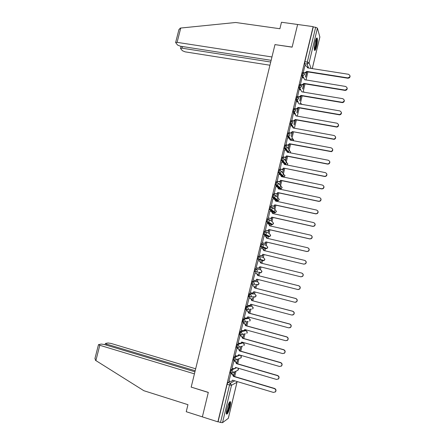 <?xml version="1.0" encoding="UTF-8"?>
<svg xmlns="http://www.w3.org/2000/svg" width="445" height="445" viewBox="0 0 445 445"><rect width="100%" height="100%" fill="white"/><g stroke="black" fill="none" stroke-linecap="round" stroke-linejoin="round"><path stroke-width="0.67" d="M233.275 368.621L230.994 369.639L230.198 371.458L230.271 372.882M236.512 355.972L234.064 356.89L233.28 358.67L233.364 360.122M239.805 343.368L237.129 344.174L236.351 345.921L236.451 347.395M245.362 330.368L240.183 331.492L239.282 334.64L240.189 334.957M248.293 318.142L243.231 318.843L242.341 321.98L243.254 322.302M251.214 305.943L246.274 306.227L245.39 309.353L246.308 309.675M254.128 293.778L249.306 293.644L248.427 296.765L249.356 297.082M257.032 281.641L252.332 281.095L251.597 282.67L251.458 284.205L252.393 284.522M255.347 268.58L254.623 270.115L254.484 271.678L255.436 272.001L255.486 270.332L256.209 268.791L260.759 269.742L255.347 268.58L256.209 268.791L257.388 270.788L256.743 271.745L255.436 272.001M259.213 256.303L258.356 256.098L257.638 257.599L257.583 259.29L258.445 259.502L258.501 257.805L259.213 256.303L260.397 258.284L259.713 259.274L258.445 259.502L262.917 260.759L264.146 260.536L264.808 259.58L263.663 257.666L259.396 256.359M262.194 243.843L261.354 243.643L260.648 245.112L260.586 246.83L261.449 247.036L261.51 245.317L262.216 243.849L263.401 245.812L262.667 246.83L261.449 247.036L265.815 248.705L267 248.51L267.706 247.526L266.561 245.623L262.672 244.032M265.175 231.417L264.347 231.222L263.651 232.657L263.579 234.404L264.441 234.604L264.514 232.857L265.209 231.422L266.394 233.375L265.615 234.426L264.441 234.604L268.708 236.684L269.842 236.512L270.593 235.5L269.447 233.608L265.899 231.778M268.146 219.018L267.334 218.834L266.644 220.236L266.566 222.011L267.428 222.205L267.506 220.431L268.196 219.029L269.381 220.97L268.546 222.049L267.428 222.205L271.589 224.692L272.674 224.541L273.475 223.501L272.329 221.621L269.08 219.585M271.111 206.658L270.31 206.48L269.631 207.848L269.548 209.645L270.41 209.834L270.493 208.037L271.172 206.669L272.357 208.599L271.467 209.706L270.41 209.834L274.465 212.727L275.488 212.604L276.351 211.531L275.199 209.667L272.201 207.437M274.07 194.326L273.28 194.159L272.607 195.489L272.518 197.313L273.38 197.502L273.475 195.678L274.142 194.343L275.327 196.256L274.376 197.396L273.38 197.502L277.335 200.795L278.297 200.701L279.221 199.594L278.069 197.741L275.277 195.322M277.018 182.027L276.245 181.866L275.583 183.168L275.483 185.014L276.345 185.198L276.445 183.346L277.102 182.044L278.292 183.946L277.268 185.12L276.345 185.198L280.194 188.897L281.09 188.819L282.08 187.69L280.929 185.849L278.303 183.234M279.961 169.762L279.199 169.606L278.542 170.874L278.398 172.671L279.299 172.921L279.404 171.047L280.055 169.784L281.246 171.67L280.144 172.866L279.299 172.921L283.014 176.982M282.892 157.53L282.141 157.38L281.496 158.615L281.351 160.445L282.252 160.684L282.364 158.782L283.003 157.547L284.194 159.427L283.014 160.651L282.252 160.684L284.071 162.931M285.824 145.326L285.084 145.181L284.444 146.383L284.299 148.246L285.189 148.474L285.306 146.55L285.946 145.348L287.136 147.212L285.868 148.458L285.189 148.474L286.641 150.471M288.738 133.155L288.015 133.016L287.387 134.184L287.236 136.081L288.126 136.298L288.249 134.346L288.877 133.177L290.068 135.03L288.705 136.298L288.126 136.298L289.4 138.256M291.653 121.012L290.941 120.884L290.318 122.019L290.168 123.949L291.052 124.149L291.18 122.175L291.798 121.04L292.994 122.876L291.052 124.149L292.204 126.113M294.557 108.903L293.856 108.78L293.244 109.882L293.094 111.845L293.967 112.034L294.106 110.037L294.718 108.93L295.908 110.761L293.967 112.034L295.029 114.015M297.455 96.826L296.765 96.71L296.159 97.778L296.008 99.775L296.882 99.947L297.021 97.928L297.627 96.854L298.818 98.668L296.882 99.947L297.855 101.955M300.347 84.784L299.669 84.667L299.068 85.707L298.918 87.737L299.785 87.899L299.936 85.846L300.525 84.811L301.721 86.614L299.785 87.899L300.692 89.935M304.853 65.754L303.24 72.758L302.561 72.657L301.971 73.664L301.816 75.728L302.678 75.873L302.834 73.803L303.423 72.796L304.619 74.582L302.678 75.873L304.831 79.866M316.567 46.525C317.402 42.681 317.624 39.922 317.235 38.242C316.712 37.386 316.022 38.609 315.155 41.908C314.315 45.774 314.092 48.538 314.487 50.196C315.016 51.047 315.705 49.823 316.567 46.525M230.02 406.864C230.588 404.444 230.76 402.775 230.549 401.863C229.676 401.045 228.463 403.409 226.906 408.961C226.338 411.391 226.166 413.06 226.377 413.967C227.267 414.751 228.485 412.387 230.02 406.864M234.682 376.576L235.978 371.18M237.736 363.86L238.982 358.692M240.79 351.177L241.974 346.243M242.814 342.733L242.903 342.383M243.827 338.528L244.956 333.833M245.762 330.479L245.94 329.739M246.864 325.912L247.932 321.451M248.705 318.253L248.978 317.124M249.89 313.33L250.885 309.18M251.636 306.054L251.998 304.547M252.905 300.781L253.811 297.004M254.562 293.889L255.018 291.998M255.914 288.265L256.732 284.861M257.477 281.752L258.028 279.482M258.918 275.778L259.646 272.752M260.392 269.648L261.026 267M261.91 263.323L262.684 260.119M263.295 257.555L264.019 254.568M264.903 250.885L265.448 248.621M265.459 248.571L265.604 247.971M266.205 245.473L266.994 242.169M267.884 238.476L268.335 236.601M268.357 236.512L268.513 235.856M269.097 233.425L269.97 229.804M270.86 226.099L271.222 224.608M271.25 224.486L271.417 223.785M271.99 221.41L272.935 217.471M273.831 213.756L274.098 212.649M274.131 212.493L274.66 210.29M274.871 209.423L275.894 205.173M276.79 201.446L276.962 200.717M277.007 200.528L277.574 198.181M277.747 197.463L278.843 192.902M279.744 189.164L279.827 188.819M279.877 188.591L280.478 186.105M280.611 185.537L281.785 180.664M282.742 176.687L283.37 174.062M283.476 173.639L284.722 168.46M285.623 164.7L286.263 162.041M286.33 161.769L287.648 156.284M288.555 152.513L289.144 150.06M289.172 149.932L290.568 144.141M291.475 140.359L293.478 132.026M294.39 128.238L296.387 119.944M297.299 116.145L299.279 107.896M300.197 104.086L302.172 95.875M303.089 92.054L305.053 83.883M305.976 80.055L307.929 71.923M236.99 382.283L228.335 418.328L222.517 422.661L220.52 422.472L218.089 421.693L227.106 384.274L227.912 382.422L230.071 381.309M194.932 371.798L104.364 344.53L101.299 344.068L98.49 344.63L99.791 345.281L95.886 360.584L143.857 390.71L187.957 404.683L186.238 411.714L217.872 421.843L313.135 26.628L297.627 24.481L292.143 47.075L275.038 44.617M191.283 387.133L208.293 392.468L202.369 416.876L208.316 392.384L191.189 387.1L274.982 44.611L292.12 47.153L297.627 24.481L281.479 22.25L279.894 28.736L235.705 22.495L180.748 28.041L177.093 42.358L175.625 42.531L177.566 45.045L180.359 46.208L271.139 60.325M305.504 65.854L304.708 63.746L307.133 64.124L307.3 62.027L315.666 27.284L317.418 28.141L319.866 37.046L312.284 68.619M315.666 27.284L313.236 26.95L313.135 26.628M301.977 77.697L300.381 84.75M299.096 89.668L297.521 96.788M296.203 101.671L294.69 108.819M293.305 113.703L291.792 120.851M290.401 125.768L288.883 132.916M292.037 132.693L291.297 136.793L292.487 131.842L291.052 133.222L288.827 132.905M287.492 137.861L285.968 145.009M284.578 149.993L283.048 157.135M281.652 162.147L280.122 169.289M283.276 169.111L282.747 172.332L283.726 168.26L282.558 169.573L280.05 169.278M278.726 174.34L277.185 181.477M280.339 181.315L279.883 184.236L280.789 180.459M275.789 186.561L274.242 193.697M277.396 193.547L277.012 196.173L277.847 192.691M272.846 198.815L271.289 205.946M274.448 205.812L274.137 208.138L274.899 204.956M272.913 213.205L272.835 213.539M269.909 211.102L268.329 218.228M271.489 218.111L271.25 220.13L271.94 217.249M269.865 225.876L269.881 225.181M266.972 223.423L265.365 230.543M268.524 230.438L268.357 232.157L268.975 229.576M266.894 238.247L266.894 237.196M264.052 235.783L262.389 242.887M265.548 242.798L265.459 244.21L266.004 241.935M263.907 250.646L263.991 249.261M264.23 249.322L263.891 249.701M259.407 255.263L260.881 248.071L262.528 248.51L263.885 250.641M262.567 255.191L262.55 256.298L263.023 254.329M260.915 263.084L261.315 261.421L260.904 262.111M258.128 260.586L256.164 267.651M259.396 268.363L259.58 267.612M257.922 275.533L258.4 273.547L257.911 274.548M255.135 273.013L253.166 280.094M256.581 280.072L256.476 280.5M254.918 288.01L255.475 285.707L254.907 287.025M252.131 285.468L250.357 292.626M248.955 297.916L250.741 298.378L251.887 300.514L252.543 297.9L251.898 299.535M249.128 297.955L247.281 305.136M248.894 313.063L249.601 310.12L248.883 312.073M246.107 310.476L244.227 317.691M245.868 325.64L246.652 322.375L245.857 324.644M243.087 323.031L241.179 330.279M241.084 330.251L242.736 330.707L244.199 330.357L244.939 329.461M242.837 338.25L243.699 334.662L242.825 337.249M240.055 335.619L238.125 342.9M239.794 350.894L240.739 346.978L239.783 349.887M237.013 348.235L235.066 355.555M236.746 363.571L237.769 359.321L236.734 362.564M233.964 360.889L232.001 368.243M230.911 373.572L228.93 380.964M238.681 355.16L239.338 354.915M241.446 342.878L243.265 342.867M262.917 260.759L257.583 259.29M264.998 248.51L260.586 246.83M267.901 236.495L263.579 234.404M270.794 224.514L266.566 222.011M273.686 212.554L269.548 209.645M276.562 200.628L272.518 197.313M279.438 188.736L278.503 187.901M277.48 186.917L275.483 185.014M282.18 176.815L281.707 176.298M280.178 174.635L278.442 172.749M282.931 162.403L281.39 160.512M285.718 150.21L284.333 148.307M288.527 138.056L287.264 136.137M291.347 125.941L290.19 123.994M294.173 113.859L293.11 111.884M297.004 101.805L296.02 99.802M299.841 89.79L298.923 87.754L299.774 87.882L300.865 89.968M302.672 77.808L301.821 75.733L302.678 75.867L303.523 77.942M233.686 376.275L234.782 371.742M247.904 317.185L247.982 316.857M250.846 304.947L251.008 304.28M253.784 292.738L254.023 291.742M256.715 280.561L257.032 279.232M259.635 268.413L260.036 266.755M285.607 160.456L286.652 156.089M288.455 148.608L289.573 143.952M294.156 124.906L295.391 119.766M297.038 112.924L298.289 107.723M299.913 100.971L301.182 95.708M302.778 89.05L304.063 83.721M305.643 77.157L306.939 71.767M306.488 72.613L305.487 76.779M259.179 272.635L259.491 272.262M262.149 260.542L262.461 260.058M265.12 248.444L265.409 247.893M268.062 236.367L268.341 235.772M270.983 224.33L271.255 223.69M273.892 212.321L274.159 211.648M276.79 200.345L277.051 199.649M279.683 188.402L279.927 187.695M282.558 176.487L282.792 175.786M285.429 164.6L285.646 163.921M288.382 152.479L288.488 152.101M313.236 26.95L304.87 61.655L304.708 63.746M303.612 84.567L302.622 88.689M300.731 96.554L299.752 100.631M297.839 108.569L296.871 112.602M294.94 120.617L293.984 124.606M289.122 144.803L288.271 148.352M286.202 156.94L285.417 160.217M234.498 371.875L233.681 375.269M306.777 71.417L306.883 71.879L304.981 73.169L304.825 72.819L306.777 71.417L347.723 77.881C350.376 77.074 350.666 75.878 348.602 74.298L307.628 67.89L306.505 66.01L304.808 65.749M307.662 67.1L307.823 67.924M350.043 75.822C350.182 77.363 349.431 78.164 347.795 78.225L306.911 71.767M303.167 72.557L304.825 72.819M300.286 84.517L302.072 84.8L303.902 83.387L304.007 83.832L302.211 85.129L300.42 84.839M347.161 87.965C347.345 89.439 346.655 90.257 345.092 90.413L304.035 83.721M303.902 83.387L345.014 90.09C347.545 89.145 347.768 87.943 345.687 86.469L304.781 79.738M301.933 77.686L303.585 77.953M297.399 96.504L299.29 96.804L301.015 95.391L301.126 95.82L299.435 97.116L297.605 96.821M344.269 100.131C344.497 101.538 343.868 102.372 342.377 102.623L301.154 95.703M301.015 95.391L342.3 102.317C344.686 101.276 344.853 100.064 342.806 98.684L301.866 91.848L300.703 89.935L299.046 89.662M274.999 44.533L271.962 56.96L177.093 42.358M178.857 29.876L180.231 28.124L180.748 28.041M182.439 46.536L182.022 48.177L180.57 48.333L180.664 48.677L182.422 50.73L185.137 51.854L269.937 65.226M182.022 48.177L270.721 62.033M95.886 360.584L95.453 360.283L95.024 358.203M195.667 368.788L111.061 343.44L108.079 342.984L105.626 343.379L106.694 344.152L106.438 345.159M195.188 370.746L106.694 344.152M191.166 387.183L194.426 373.867L99.791 345.281M316.223 38.693L316.473 39.071C317.163 40.979 315.388 49.779 314.348 49.59M314.292 48.956C315.31 47.943 316.562 40.94 315.995 39.394L315.961 39.294M314.498 50.224C315.755 49.128 317.357 40.284 316.651 38.32L316.579 38.125M229.453 402.18L229.459 402.185C230.655 402.43 228.029 412.382 226.544 413.194L226.288 413.272M226.299 412.632C227.523 411.836 229.715 404.188 229.142 402.747L229.131 402.719M226.383 413.984C227.89 413.049 230.632 403.504 229.92 401.707L229.898 401.646M294.501 108.524L296.503 108.836L298.117 107.423L298.267 107.718L296.654 109.125L294.64 108.814M341.365 112.324C341.638 113.675 341.07 114.515 339.657 114.855L298.267 107.718M298.117 107.423L339.574 114.565C341.816 113.436 341.927 112.223 339.913 110.927L298.973 103.874L297.811 101.944L296.159 101.66M291.597 120.573L293.706 120.89L295.213 119.488L295.369 119.761L293.856 121.162L291.736 120.845M338.456 124.544C338.767 125.84 338.256 126.692 336.915 127.103L295.369 119.761M295.213 119.488L336.826 126.836C338.929 125.635 338.99 124.422 337.015 123.204L296.07 115.928L294.913 113.987L293.255 113.692M288.688 132.655L290.891 132.966L292.304 131.581L334.162 139.374C335.43 138.896 335.892 138.033 335.53 136.787M292.304 131.581L334.067 139.124C336.031 137.867 336.047 136.66 334.112 135.514L293.166 128.01L292.003 126.057L290.351 125.757M285.773 144.764L288.071 145.076L289.389 143.707L289.55 143.946L288.232 145.309L285.913 144.998M290.157 138.946L290.457 140.169M332.593 149.058C332.999 150.26 332.593 151.133 331.386 151.673L289.55 143.946M289.389 143.707L331.286 151.445C333.121 150.137 333.094 148.941 331.197 147.851L290.251 140.131L289.089 138.161L287.437 137.855M282.848 156.913L285.234 157.207L286.63 156.084L285.401 157.424L282.987 157.124M287.192 151.011L287.537 152.318M329.639 161.346C330.095 162.514 329.745 163.398 328.588 163.999L327.52 164.094L286.63 156.084M286.463 155.867L327.414 163.882L328.488 163.788C330.201 162.447 330.129 161.257 328.276 160.228L287.325 152.273L286.168 150.299L284.516 149.976M279.911 169.083L282.386 169.373L283.532 168.054L324.594 176.487L325.773 176.354C326.886 175.692 327.186 174.796 326.663 173.656M284.21 163.104L284.605 164.494M283.532 168.054L324.483 176.292L325.668 176.164C327.27 174.79 327.164 173.617 325.351 172.632L284.399 164.455L283.243 162.464L281.585 162.136M276.974 181.293L279.521 181.566L280.767 180.453L279.699 181.744L277.107 181.46M281.212 175.224L281.668 176.71M323.671 185.988C324.26 187.1 324.016 188.018 322.936 188.741L321.657 188.914L280.767 180.453M280.595 180.269L321.546 188.741L322.825 188.569C324.327 187.178 324.188 186.01 322.414 185.07L281.463 176.665L280.305 174.662L278.648 174.323M274.025 193.531L276.645 193.786L277.825 192.685L276.829 193.948L274.153 193.675M278.197 187.373L278.726 188.953M320.65 198.342C321.329 199.432 321.14 200.372 320.083 201.162L318.72 201.374L277.825 192.685M277.647 192.524L318.598 201.223L319.972 201.007C321.379 199.599 321.212 198.442 319.471 197.541L278.514 188.908L277.357 186.889L275.705 186.544M271.066 205.796L273.758 206.041L274.877 204.95L273.942 206.18L271.189 205.924M275.16 199.555L275.772 201.212L274.409 199.149L272.757 198.793M317.597 210.713C318.381 211.787 318.253 212.749 317.213 213.611L315.766 213.867L274.877 204.95M274.693 204.806L315.644 213.734L317.096 213.478C318.42 212.065 318.225 210.919 316.517 210.04L275.589 201.062M268.101 218.1L270.855 218.323L271.917 217.243L271.044 218.445L268.207 218.2M272.106 211.764L272.813 213.533M314.509 223.112C315.416 224.152 315.355 225.148 314.326 226.099L312.813 226.394L271.917 217.243M271.728 217.121L312.685 226.283L314.203 225.982C315.449 224.564 315.238 223.423 313.558 222.578L272.601 213.483L271.45 211.442L269.798 211.075M265.131 230.432L267.94 230.638L268.952 229.57L268.135 230.744L265.198 230.504M269.03 224.007L269.842 225.871M311.383 235.533C312.434 236.54 312.451 237.569 311.428 238.62L309.848 238.954L268.952 229.57M268.758 229.464L309.714 238.859L311.294 238.526C312.479 237.096 312.24 235.972 310.593 235.149L269.637 225.821L268.48 223.768L266.828 223.39M262.155 242.792L263.807 243.187L265.009 242.987L265.949 242.052L265.214 243.07L264.007 243.27L262.144 242.831M265.932 236.284L266.867 238.242M308.207 247.999C309.436 248.95 309.536 250.007 308.507 251.175L306.878 251.547L265.982 241.93M265.782 241.846L306.739 251.47L308.374 251.102C309.492 249.673 309.242 248.555 307.617 247.748L266.661 238.192L265.509 236.123L263.852 235.739M259.168 255.191L260.82 255.591L262.072 255.369L262.973 254.44L262.277 255.436L261.026 255.658L259.162 255.208M262.811 248.605L263.907 250.546M304.997 260.509C306.41 261.382 306.599 262.467 305.576 263.768L303.896 264.169L263.001 254.323M262.795 254.256L303.751 264.119L305.437 263.713C306.499 262.283 306.232 261.171 304.636 260.386L263.701 250.474M256.17 267.617L257.827 268.029L259.118 267.784L259.802 266.7L300.759 276.796L302.489 276.362C303.501 274.932 303.217 273.825 301.643 273.052L260.687 263.023L259.535 260.931L257.883 260.525M260.008 266.75L259.329 267.829L258.039 268.074M259.619 260.954L260.892 263.078M301.788 273.091C303.362 273.864 303.646 274.966 302.633 276.395L300.909 276.829M253.172 280.083L254.824 280.5L256.159 280.228L256.798 279.171L297.761 289.506L299.53 289.044C300.497 287.615 300.203 286.519 298.645 285.757L257.683 275.488L256.537 273.38L257.9 275.527L298.795 285.773C300.347 286.536 300.642 287.631 299.68 289.055L298.144 289.567M257.01 279.226L256.37 280.255L255.13 280.545M254.885 272.952L256.754 273.419M254.885 272.969L256.537 273.38M250.162 292.576L251.814 293.005L253.183 292.71L253.789 291.681L294.751 302.255L296.554 301.76C297.482 300.336 297.177 299.246 295.641 298.495L254.679 287.987L253.533 285.868L254.896 288.004L295.797 298.489C297.327 299.24 297.633 300.33 296.709 301.755L295.402 302.305M254 291.736L253.405 292.721L252.27 293.049M251.887 285.406L253.75 285.885M251.876 285.445L253.533 285.868M247.142 305.098L248.794 305.537L250.196 305.226L250.774 304.219L291.736 315.032L293.572 314.515C294.457 313.091 294.139 312.006 292.626 311.261L251.664 300.52L250.741 298.378M250.98 304.274L250.424 305.214L249.4 305.576M251.664 300.52L292.788 311.239C294.301 311.984 294.618 313.063 293.733 314.487L292.621 315.054M248.866 297.95L250.518 298.384M244.116 317.658L245.768 318.108L247.203 317.774L247.748 316.796L288.71 327.848L290.574 327.303C291.425 325.885 291.102 324.8 289.6 324.066L248.644 313.085L247.498 310.933L248.872 313.058L289.767 324.021C291.264 324.761 291.592 325.835 290.741 327.259L289.812 327.809M247.96 316.851L247.431 317.741L246.513 318.125M245.979 310.443L247.726 310.91M245.846 310.488L247.498 310.933M244.689 329.522L285.679 340.698L287.57 340.13C288.388 338.712 288.054 337.633 286.569 336.904L245.612 325.679L244.466 323.515L245.846 325.634L286.741 336.843C288.226 337.571 288.555 338.645 287.737 340.063L286.958 340.592M242.981 323.003L244.706 323.476M244.922 329.472L244.433 330.307L243.604 330.696M242.814 323.064L244.466 323.515M238.042 342.873L239.694 343.34L241.179 342.973L241.674 342.038L282.636 353.58L284.555 352.996C285.345 351.578 285 350.504 283.532 349.776L242.575 338.311L241.429 336.131L242.814 338.245L283.71 349.692C285.178 350.415 285.518 351.489 284.728 352.902L284.071 353.402M239.966 335.591L241.668 336.07M241.646 342.161L241.424 342.9L240.678 343.295M239.777 335.669L241.429 336.131M234.993 355.533L236.645 356.011L238.153 355.627L238.626 354.709L279.588 366.496L281.524 365.89C282.291 364.477 281.941 363.404 280.489 362.686L239.527 350.972L238.387 348.78L239.772 350.888L280.667 362.58C282.124 363.298 282.469 364.366 281.707 365.779L281.151 366.241M236.935 348.213L238.631 348.696M238.837 354.771L237.736 355.922M236.734 348.307L238.387 348.78M231.934 368.221L233.586 368.71L235.121 368.31L235.572 367.414L276.529 379.446L278.487 378.829C279.226 377.41 278.876 376.342 277.43 375.625L236.473 363.665L235.333 361.462L236.723 363.559L277.619 375.497C279.06 376.214 279.41 377.282 278.676 378.695L278.197 379.123M233.898 360.867L235.583 361.357M235.778 367.475L234.771 368.577L236.651 367.731M233.681 360.978L235.333 361.462M228.869 380.948L230.521 381.443L232.073 381.031L232.507 380.158L273.464 392.434L275.444 391.795C276.156 390.382 275.8 389.319 274.37 388.602L233.408 376.398L232.273 374.178L232.529 374.056L233.664 376.27L274.559 388.452C275.989 389.169 276.345 390.232 275.633 391.645L275.221 392.039M230.844 373.555L232.529 374.056M232.713 380.219L231.789 381.265M230.616 373.683L232.273 374.178M231.127 373.138L231.061 371.714L231.851 369.89L234.526 368.688M230.994 369.639L231.851 369.89L233.024 371.992L232.607 372.76L231.061 373.166M234.215 360.372L234.142 358.92L234.927 357.14L240.172 355.155M234.064 356.89L234.927 357.14L236.1 359.226L235.661 360.016L234.137 360.406M237.307 347.645L237.213 346.166L237.992 344.419L243.187 342.839L244.327 344.842L243.882 345.626L244.244 343.796M237.129 344.174L237.992 344.419L239.165 346.494L238.704 347.3L237.202 347.678M240.389 334.946L240.278 333.444L241.045 331.731L246.202 330.602M240.183 331.492L241.045 331.731L242.219 333.789L241.735 334.623L240.261 334.979M248.104 321.424L243.315 322.319L243.337 320.756L244.094 319.076L249.128 318.364M243.231 318.843L244.094 319.076L245.267 321.123L244.756 321.98L242.341 321.98M251.464 309.064L246.358 309.687L246.385 308.101L247.136 306.455L252.048 306.166M246.274 306.227L247.136 306.455L248.31 308.491L247.77 309.37L245.39 309.353M254.445 296.809L254.184 297.104L255.519 296.815L250.774 296.798L249.389 297.093L249.428 295.474L250.168 293.867L254.963 293.995M249.306 293.644L250.168 293.867L251.342 295.886L250.774 296.798L248.427 296.765M257.104 284.956L258.406 284.689L253.761 284.255L252.415 284.527L252.46 282.887L253.188 281.312L257.866 281.852M252.332 281.095L253.188 281.312L254.368 283.32L253.761 284.255L251.458 284.205M227.912 382.422L230.338 383.151L234.749 380.825M228.285 418.422L236.957 382.305L231.511 385.27L222.517 422.661M308.58 68.04L307.133 64.124L309.075 62.828L311.083 68.43M312.262 68.619L319.877 36.89M317.418 28.141L309.075 62.828L307.3 62.027L304.87 61.655M245.301 330.351L246.135 330.579L247.275 332.571L246.803 333.377L247.225 331.62M248.243 318.125L249.072 318.353L250.218 320.328L249.723 321.156L250.196 319.466M251.175 305.932L252.009 306.154L253.149 308.118L252.627 308.969L253.144 307.334M254.101 293.767L254.929 293.984L256.075 295.936L255.519 296.815L256.086 295.219M257.015 281.635L257.85 281.846L258.996 283.788L258.406 284.689L259.012 283.126M264.981 248.51L265.815 248.705M267.873 236.49L268.708 236.684M270.755 224.503L271.634 224.703M273.631 212.543L274.521 212.738M276.501 200.617L277.402 200.812M279.36 188.719L280.272 188.908M281.285 171.169L284.934 175.814L283.871 176.971L284.978 175.458M285.484 164.672L284.355 163.276M284.238 159.115L287.776 163.966L287.025 164.978M288.049 152.418L287.37 151.478M287.159 147.072L290.618 152.145L290.251 152.841M290.674 140.208L290.324 139.669M304.458 92.282L304.018 91.909M301.877 104.375L301.126 103.524M293.322 140.709L292.315 138.567M283.348 177.054L283.871 176.971L280.144 172.866L278.398 172.671M260.014 272.841L261.282 272.601L261.905 271.667L260.759 269.742M245.39 333.722L240.144 334.879L239.282 334.64M242.631 346.032L238.704 347.3L236.217 347.334M239.849 358.347L240.945 357.914L241.368 357.146L240.556 355.266M237.04 370.679L238.003 370.229L238.409 369.483L238.209 368.193L238.003 370.229L232.607 372.76L230.065 372.821M227.106 384.274L229.542 385.008L230.338 383.151L231.511 385.27L229.542 385.008L220.52 422.472M236.951 381.487L236.957 382.305L236.979 381.499M306.755 71.534L306.883 71.879M303.874 83.504L304.007 83.832M301.944 84.784L302.083 85.112M344.836 90.068L344.914 90.396M300.987 95.508L301.126 95.82M299.051 96.782L299.196 97.093M341.955 102.289L342.033 102.595M298.089 107.54L298.239 107.835M296.159 108.814L296.309 109.103M339.062 114.543L339.146 114.832M229.904 401.663L230.549 401.863M296.008 99.775L297.154 99.975L298.167 102.05M293.094 111.845L294.351 112.057L295.508 114.232M290.168 123.949L291.536 124.161L293.867 128.143M287.236 136.081L288.705 136.298L291.319 140.331M284.299 148.246L285.868 148.458L288.827 152.568M281.351 160.445L283.014 160.651L286.402 164.856M275.438 184.936L277.268 185.12L281.09 188.819L282.124 187.312M272.468 197.23L274.376 197.396L278.297 200.701L279.26 199.193M269.492 209.556L271.467 209.706L275.488 212.604L276.395 211.108M266.505 221.916L268.546 222.049L272.674 224.541L273.519 223.045M263.512 234.304L265.615 234.426L269.842 236.512L270.632 235.01M260.509 246.73L262.667 246.83L267 248.51L267.745 246.997M257.499 259.19L259.713 259.274L264.146 260.536L264.842 259.018M254.484 271.678L261.282 272.601L261.933 271.061M233.147 360.061L235.661 360.016L240.945 357.914L241.235 355.983M304.369 92.265L304.052 91.982M301.832 104.364L301.159 103.596M296.448 115.995L296.142 115.422M293.366 140.715C293.661 139.736 293.322 139.04 292.343 138.618M290.307 152.852L290.657 151.828M287.07 164.989L287.82 163.632M304.842 72.819L304.981 73.169M302.072 84.8L302.211 85.129M345.014 90.09L345.092 90.413M299.29 96.804L299.435 97.116M342.3 102.317L342.377 102.623M180.57 48.333L181.082 46.325M178.962 29.465L175.625 42.531M105.404 343.518L105.092 344.753M98.49 344.63L94.924 358.592M296.503 108.836L296.654 109.125M339.574 114.565L339.657 114.855"/></g></svg>
